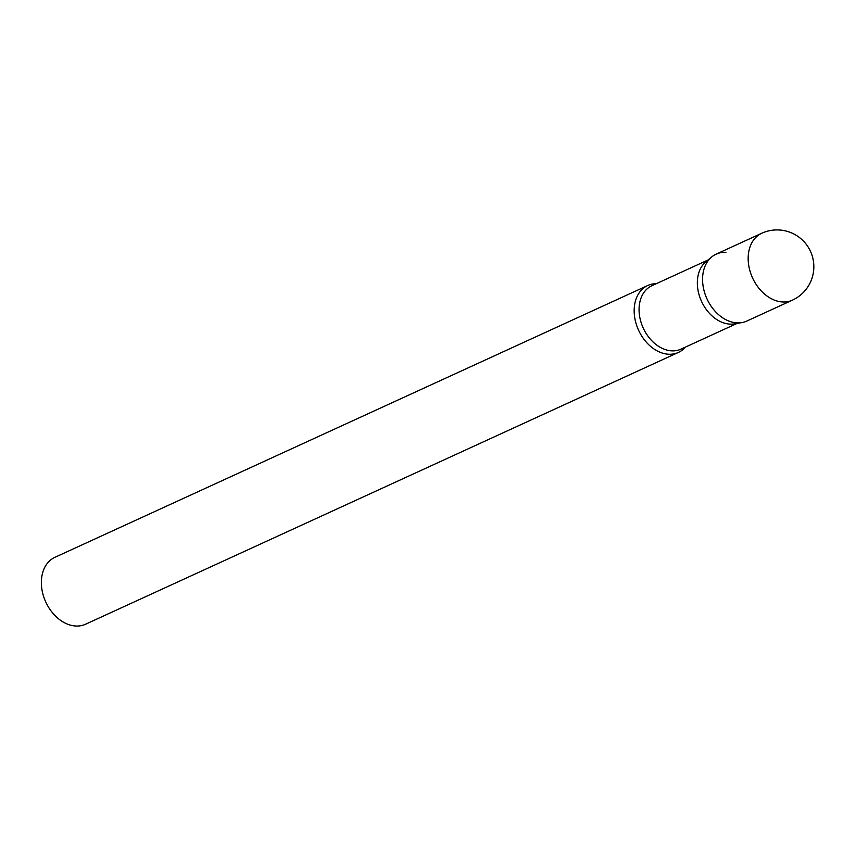 <?xml version="1.0" encoding="UTF-8"?>
<svg xmlns="http://www.w3.org/2000/svg" width="856" height="856" viewBox="0 0 856 856"><rect width="100%" height="100%" fill="white"/><g stroke="black" fill="none" stroke-linecap="round" stroke-linejoin="round"><path stroke-width="1.28" d="M761.712 233.271L716.108 254.168A36.797 26.932 65.4 0 0 703.097 286.086A36.797 26.932 65.4 0 0 746.785 321.075L792.389 300.167A36.797 36.797 0 0 0 779.046 229.975A36.797 36.797 0 0 0 761.712 233.271A36.797 26.932 65.4 0 0 748.69 265.178A36.797 26.932 65.4 0 0 782.566 301.965A36.797 26.932 65.4 0 0 792.389 300.167M711.753 256.907A36.797 26.932 -114.6 0 0 705.708 295.844A36.797 26.932 -114.6 0 0 736.963 322.873A36.797 26.932 -114.6 0 0 741.874 322.594L734.609 323.857A34.882 25.53 -114.6 0 1 729.954 324.124A34.882 25.53 -114.6 0 1 700.326 298.509A34.882 25.53 -114.6 0 1 706.05 261.583L711.753 256.907A36.797 26.932 -114.6 0 1 725.931 252.37M685.378 347.129A36.797 26.932 -114.6 0 1 678.38 352.437A36.797 26.932 -114.6 0 1 668.568 354.234A36.797 26.932 -114.6 0 1 636.179 323.91A36.797 26.932 -114.6 0 1 647.703 285.53A36.797 26.932 -114.6 0 1 656.295 283.7M678.38 352.437L85.579 624.227A36.797 26.932 -114.6 0 1 75.767 626.025A36.797 26.932 -114.6 0 1 43.378 595.701A36.797 26.932 -114.6 0 1 54.902 557.32L647.703 285.53M737.048 323.44L680.991 349.141A34.882 25.53 -114.6 0 1 671.682 350.842A34.882 25.53 -114.6 0 1 640.973 322.091A34.882 25.53 -114.6 0 1 651.908 285.711L707.966 260.01"/></g></svg>
